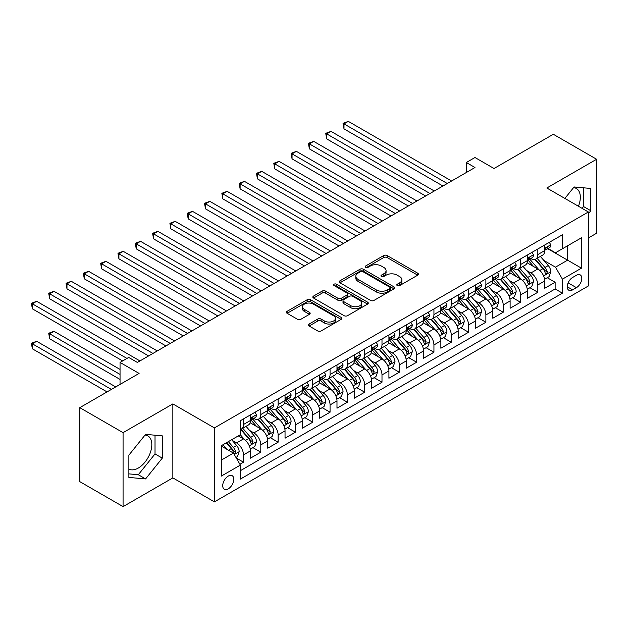 <?xml version="1.0" encoding="UTF-8"?>
<svg xmlns="http://www.w3.org/2000/svg" width="628" height="628" viewBox="0 0 628 628"><rect width="100%" height="100%" fill="white"/><g stroke="black" fill="none" stroke-linecap="round" stroke-linejoin="round"><path stroke-width="0.94" d="M397.281 285.591A1.68 0.973 0 0 0 399.659 285.591L417.722 275.166A2.402 1.389 0 0 0 418.421 274.185A2.402 1.389 0 0 0 417.722 273.204L387.131 255.541A2.402 1.389 0 0 0 383.732 255.541L365.677 265.966A1.68 0.973 0 0 0 365.182 266.657A1.68 0.973 0 0 0 365.677 267.34A1.68 0.973 0 0 0 368.055 267.34L370.387 265.989A7.693 4.443 0 0 1 381.267 265.989L383.818 267.465A7.693 4.443 0 0 1 386.071 270.605A7.693 4.443 0 0 1 383.818 273.745L381.479 275.095A1.68 0.973 0 0 0 380.984 275.778A1.68 0.973 0 0 0 381.479 276.469A1.68 0.973 0 0 0 383.857 276.469L386.196 275.119A7.693 4.443 0 0 1 397.069 275.119L399.62 276.587A7.693 4.443 0 0 1 401.873 279.727A7.693 4.443 0 0 1 399.62 282.867L397.281 284.217A1.68 0.973 0 0 0 396.794 284.9A1.68 0.973 0 0 0 397.281 285.591L397.281 284.217M128.873 469.045A19.099 11.029 120 0 0 138.309 468.033A19.099 11.029 120 0 0 150.791 451.21A19.099 11.029 120 0 0 147.863 435.903A19.099 11.029 120 0 0 145.044 435.039M228.254 488.874A7.834 4.522 120 0 0 233.373 481.974A7.834 4.522 120 0 0 232.172 475.694A7.834 4.522 120 0 0 228.254 476.087A7.834 4.522 120 0 0 223.136 482.987A7.834 4.522 120 0 0 224.337 489.267A7.834 4.522 120 0 0 228.254 488.874M573.552 187.639A19.099 11.029 -60 0 1 576.371 188.502A19.099 11.029 -60 0 1 578.451 206.259M309.125 324.024A2.402 1.389 0 0 0 308.419 325.006A2.402 1.389 0 0 0 309.125 325.987L317.705 330.948A2.402 1.389 0 0 0 321.104 330.948L341.161 319.369A2.402 1.389 0 0 0 341.86 318.388A2.402 1.389 0 0 0 341.161 317.407L310.57 299.744A2.402 1.389 0 0 0 307.171 299.744L287.114 311.323A2.402 1.389 0 0 0 286.415 312.304A2.402 1.389 0 0 0 287.114 313.286L297.484 319.267A2.402 1.389 0 0 0 300.883 319.267L309.463 314.314A2.402 1.389 0 0 0 310.169 313.333A2.402 1.389 0 0 0 309.463 312.351L304.321 309.384A6.429 3.713 0 0 1 302.445 306.762A6.429 3.713 0 0 1 306.409 303.332A6.429 3.713 0 0 1 313.419 304.133L333.554 315.758A6.429 3.713 0 0 1 335.438 318.388A6.429 3.713 0 0 1 331.466 321.811A6.429 3.713 0 0 1 324.464 321.01L321.104 319.071A2.402 1.389 0 0 0 317.705 319.071L309.125 324.024L309.125 325.987M588.373 237.981L596.6 233.231L596.6 159.261L553.315 134.274L494.016 168.508L474.972 157.51L466.314 162.511L474.972 167.511L137.359 362.427L128.701 357.434L120.042 362.427L120.042 384.422M123.072 432.653L123.072 506.623L172.849 477.884L172.849 403.914L123.072 432.653L79.787 407.658L139.086 373.425L120.042 362.427M172.849 403.914L214.407 427.904L588.373 211.989L588.373 285.96L214.407 501.874L214.407 427.904M596.6 159.261L546.823 188L588.373 211.989M370.559 300.427A2.402 1.389 0 0 0 373.958 300.427L394.015 288.849A2.402 1.389 0 0 0 394.714 287.875A2.402 1.389 0 0 0 394.015 286.894L363.424 269.231A2.402 1.389 0 0 0 360.025 269.231L339.968 280.81A2.402 1.389 0 0 0 339.269 281.791A2.402 1.389 0 0 0 339.968 282.773L370.559 300.427M334.779 285.952A1.68 0.973 0 0 1 336.482 286.187L336.482 284.194L367.584 302.147A2.402 1.389 0 0 1 368.291 303.128A2.402 1.389 0 0 1 367.584 304.109L347.535 315.688A2.402 1.389 0 0 1 344.136 315.688L313.545 298.025L313.545 296.063A2.402 1.389 0 0 0 312.838 297.044A2.402 1.389 0 0 0 313.545 298.025M313.545 296.063L322.125 291.109A2.402 1.389 0 0 1 325.524 291.109L337.927 298.269A2.402 1.389 0 0 0 341.326 298.269L347.025 294.987A2.402 1.389 0 0 0 347.724 294.006A2.402 1.389 0 0 0 347.025 293.025L334.104 285.567A1.68 0.973 0 0 1 333.617 284.877A1.68 0.973 0 0 1 334.653 283.982A1.68 0.973 0 0 1 336.482 284.194M123.072 506.623L79.787 481.629L79.787 407.658M239.896 464.265L243.491 462.192L236.309 458.04M232.219 440.385L236.568 442.897A9.797 5.652 60 0 1 243.491 454.892L250.415 450.896L250.415 458.189L260.801 452.191L252.927 447.646M249.528 430.392L253.877 432.904A9.797 5.652 60 0 1 260.801 444.899L267.732 440.895L267.732 448.196L278.118 442.198L270.236 437.645M266.845 420.399L271.194 422.903A9.797 5.652 60 0 1 278.118 434.898L285.041 430.902L285.041 438.203L295.435 432.205L287.553 427.652M284.162 410.398L288.503 412.91A9.797 5.652 60 0 1 295.435 424.905L302.358 420.909L302.358 428.202L312.744 422.204L304.87 417.659M301.471 400.405L305.82 402.917A9.797 5.652 60 0 1 312.744 414.912L319.668 410.908L319.668 418.209L330.061 412.211L322.18 407.658M318.789 390.404L323.13 392.916A9.797 5.652 60 0 1 330.061 404.911L336.985 400.915L336.985 408.208L347.37 402.21L339.497 397.665M336.098 380.411L340.447 382.923A9.797 5.652 60 0 1 347.37 394.918L354.294 390.922L354.294 398.215L364.687 392.217L356.806 387.672M353.415 370.418L357.764 372.922A9.797 5.652 60 0 1 364.687 384.917L371.611 380.921L371.611 388.222L381.997 382.224L374.123 377.671M370.724 360.417L375.073 362.929A9.797 5.652 60 0 1 381.997 374.924L388.92 370.928L388.92 378.221L399.314 372.223L391.432 367.678M388.041 350.424L392.39 352.936A9.797 5.652 60 0 1 399.314 364.931L406.238 360.927L406.238 368.228L416.623 362.23L408.75 357.685M405.35 340.431L409.699 342.935A9.797 5.652 60 0 1 416.623 354.93L423.555 350.934L423.555 358.235L433.94 352.237L426.059 347.684M422.668 330.43L427.016 332.942A9.797 5.652 60 0 1 433.94 344.937L440.864 340.941L440.864 348.234L451.249 342.236L443.376 337.691M439.977 320.437L444.326 322.949A9.797 5.652 60 0 1 451.249 334.944L458.181 330.94L458.181 338.241L468.567 332.243L460.685 327.698M457.294 310.444L461.643 312.948A9.797 5.652 60 0 1 468.567 324.943L475.49 320.947L475.49 328.248L485.884 322.25L478.002 317.697M474.611 300.443L478.952 302.955A9.797 5.652 60 0 1 485.884 314.95L492.807 310.954L492.807 318.247L503.193 312.249L495.319 307.704M491.92 290.45L496.269 292.962A9.797 5.652 60 0 1 503.193 304.957L510.117 300.953L510.117 308.254L520.51 302.256L512.629 297.703M509.237 280.457L513.578 282.961A9.797 5.652 60 0 1 520.51 294.956L527.434 290.96L527.434 298.253L537.819 292.256L537.819 284.963A9.797 5.652 -120 0 0 530.895 272.968L526.547 270.456M529.946 287.71L537.819 292.256M250.415 450.896A9.797 5.652 -120 0 0 243.491 438.901L238.295 435.903M267.732 440.895A9.797 5.652 -120 0 0 260.801 428.9L250.093 422.723M285.041 430.902A9.797 5.652 -120 0 0 278.118 418.907L267.41 412.722M302.358 420.909A9.797 5.652 -120 0 0 295.435 408.914L284.727 402.729M319.668 410.908A9.797 5.652 -120 0 0 312.744 398.913L302.037 392.736M336.985 400.915A9.797 5.652 -120 0 0 330.061 388.92L319.354 382.735M354.294 390.922A9.797 5.652 -120 0 0 347.37 378.92L336.663 372.742M371.611 380.921A9.797 5.652 -120 0 0 364.687 368.926L353.98 362.749M388.92 370.928A9.797 5.652 -120 0 0 381.997 358.933L371.289 352.748M406.238 360.927A9.797 5.652 -120 0 0 399.314 348.933L388.606 342.755M423.555 350.934A9.797 5.652 -120 0 0 416.623 338.939L405.916 332.762M440.864 340.941A9.797 5.652 -120 0 0 433.94 328.946L423.233 322.761M458.181 330.94A9.797 5.652 -120 0 0 451.249 318.946L440.542 312.768M475.49 320.947A9.797 5.652 -120 0 0 468.567 308.952L457.859 302.767M492.807 310.954A9.797 5.652 -120 0 0 485.884 298.959L475.176 292.774M510.117 300.953A9.797 5.652 -120 0 0 503.193 288.959L492.485 282.781M527.434 290.96A9.797 5.652 -120 0 0 520.51 278.965L509.803 272.78M576.433 275.268L572.618 277.466A7.591 4.38 120 0 0 567.665 284.154A7.591 4.38 120 0 0 568.827 290.238A7.591 4.38 120 0 0 572.618 289.861L576.433 287.663A7.591 4.38 120 0 0 581.387 280.975A7.591 4.38 120 0 0 580.225 274.891A7.591 4.38 120 0 0 576.433 275.268M221.331 460.089L233.451 453.094L240.375 465.089L240.375 479.085L562.405 293.158L562.405 279.162L555.482 267.167L543.864 260.463M240.375 465.089L221.331 476.087L221.331 445.692L240.375 434.702L240.375 420.705L562.405 234.786L562.405 248.774L581.45 237.784L581.45 268.172L562.405 279.162M253.791 418.452L253.877 418.507A9.797 5.652 60 0 0 258.775 418.994L265.699 414.99A9.797 5.652 -120 0 0 267.732 410.508L267.732 404.911M271.1 408.459L271.194 408.514A9.797 5.652 60 0 0 276.092 408.993L283.016 404.997A9.797 5.652 -120 0 0 285.041 400.515L285.041 394.918M288.417 398.466L288.503 398.513A9.797 5.652 60 0 0 293.402 399L300.325 395.004A9.797 5.652 -120 0 0 302.358 390.522L302.358 384.917M305.726 388.465L305.82 388.52A9.797 5.652 60 0 0 310.719 389.007L317.642 385.003A9.797 5.652 -120 0 0 319.668 380.521L319.668 374.924M323.043 378.472L323.13 378.527A9.797 5.652 60 0 0 328.028 379.006L334.952 375.01A9.797 5.652 -120 0 0 336.985 370.528L336.985 364.931M340.352 368.471L340.447 368.526A9.797 5.652 60 0 0 345.345 369.013L352.269 365.017A9.797 5.652 -120 0 0 354.294 360.527L354.294 354.93M357.67 358.478L357.764 358.533A9.797 5.652 60 0 0 362.654 359.02L369.586 355.016A9.797 5.652 -120 0 0 371.611 350.534L371.611 344.937M374.987 348.485L375.073 348.532A9.797 5.652 60 0 0 379.971 349.019L386.895 345.023A9.797 5.652 -120 0 0 388.92 340.541L388.92 334.944M392.296 338.484L392.39 338.539A9.797 5.652 60 0 0 397.281 339.026L404.212 335.03A9.797 5.652 -120 0 0 406.238 330.54L406.238 324.943M409.613 328.491L409.699 328.546A9.797 5.652 60 0 0 414.598 329.033L421.521 325.029A9.797 5.652 -120 0 0 423.555 320.547L423.555 314.95M426.922 318.498L427.016 318.545A9.797 5.652 60 0 0 431.915 319.032L438.839 315.036A9.797 5.652 -120 0 0 440.864 310.554L440.864 304.957M444.239 308.497L444.326 308.552A9.797 5.652 60 0 0 449.224 309.039L456.148 305.035A9.797 5.652 -120 0 0 458.181 300.553L458.181 294.956M461.549 298.504L461.643 298.559A9.797 5.652 60 0 0 466.541 299.038L473.465 295.042A9.797 5.652 -120 0 0 475.49 290.56L475.49 284.963M478.866 288.511L478.952 288.558A9.797 5.652 60 0 0 483.85 289.045L490.774 285.049A9.797 5.652 -120 0 0 492.807 280.567L492.807 274.962M496.175 278.51L496.269 278.565A9.797 5.652 60 0 0 501.168 279.052L508.091 275.048A9.797 5.652 -120 0 0 510.117 270.566L510.117 264.969M513.492 268.517L513.578 268.572A9.797 5.652 60 0 0 518.477 269.051L525.4 265.055A9.797 5.652 -120 0 0 527.434 260.573L527.434 254.976M240.375 470.686L555.136 288.959L555.136 282.262L544.743 288.26L544.743 280.967A9.797 5.652 -120 0 0 537.819 268.972L527.112 262.787M530.801 258.524L530.895 258.571A9.797 5.652 -120 0 0 535.794 259.058A9.797 5.652 -120 0 0 537.819 254.576L537.819 248.978M535.794 259.058L542.718 255.062A9.797 5.652 -120 0 0 544.743 250.572L544.743 244.975M243.491 418.907L243.491 424.504A9.797 5.652 60 0 1 241.466 428.987A9.797 5.652 60 0 1 240.375 429.387M241.466 428.987L248.39 424.991A9.797 5.652 -120 0 0 250.415 420.509L250.415 414.904M260.801 408.906L260.801 414.511A9.797 5.652 60 0 1 258.775 418.994M278.118 398.913L278.118 404.51A9.797 5.652 60 0 1 276.092 408.993M295.435 388.92L295.435 394.517A9.797 5.652 60 0 1 293.402 399M312.744 378.92L312.744 384.524A9.797 5.652 60 0 1 310.719 389.007M330.061 368.926L330.061 374.524A9.797 5.652 60 0 1 328.028 379.006M347.37 358.933L347.37 364.53A9.797 5.652 60 0 1 345.345 369.013M364.687 348.933L364.687 354.53A9.797 5.652 60 0 1 362.654 359.02M381.997 338.939L381.997 344.536A9.797 5.652 60 0 1 379.971 349.019M399.314 328.946L399.314 334.543A9.797 5.652 60 0 1 397.281 339.026M416.623 318.946L416.623 324.543A9.797 5.652 60 0 1 414.598 329.033M433.94 308.952L433.94 314.55A9.797 5.652 60 0 1 431.915 319.032M451.249 298.959L451.249 304.556A9.797 5.652 60 0 1 449.224 309.039M468.567 288.959L468.567 294.556A9.797 5.652 60 0 1 466.541 299.038M485.884 278.965L485.884 284.562A9.797 5.652 60 0 1 483.85 289.045M503.193 268.965L503.193 274.569A9.797 5.652 60 0 1 501.168 279.052M520.51 258.971L520.51 264.569A9.797 5.652 60 0 1 518.477 269.051M520.51 294.956L520.51 302.256M503.193 304.957L503.193 312.249M485.884 314.95L485.884 322.25M468.567 324.943L468.567 332.243M451.249 334.944L451.249 342.236M433.94 344.937L433.94 352.237M416.623 354.93L416.623 362.23M399.314 364.931L399.314 372.223M381.997 374.924L381.997 382.224M364.687 384.917L364.687 392.217M347.37 394.918L347.37 402.21M330.061 404.911L330.061 412.211M312.744 414.912L312.744 422.204M295.435 424.905L295.435 432.205M278.118 434.898L278.118 442.198M260.801 444.899L260.801 452.191M243.491 454.892L243.491 462.192M233.451 453.094L221.331 446.092M555.482 267.167L567.602 260.173L567.602 245.776L581.45 237.784M547.773 248.727L581.45 268.172M548.118 248.523L555.482 252.778L562.405 248.774M172.849 477.884L214.407 501.874M466.314 162.511L466.314 172.512M547.255 277.717L555.136 282.262M555.136 288.959L562.405 293.158M588.373 213.748L590.799 210.733L590.799 188.455L574.094 186.963L564.878 198.424M128.873 477.429L145.586 478.921L162.291 458.134L162.291 435.856L145.586 434.364L128.873 455.151L128.873 477.429M582.07 208.355L583.53 206.534L583.53 187.811M583.53 206.534L590.799 210.733M128.873 473.873L138.309 474.721L155.022 453.934L155.022 435.204M155.022 453.934L162.291 458.134M138.309 474.721L145.586 478.921M397.956 285.826L399.62 284.869A7.693 4.443 0 0 0 401.873 281.729L401.873 279.727M386.071 270.605L386.071 272.599A7.693 4.443 0 0 1 383.818 275.739L382.154 276.705M417.691 275.182L387.131 257.543A2.402 1.389 0 0 0 383.732 257.543L366.344 267.575M393.984 288.872L363.424 271.225A2.402 1.389 0 0 0 360.025 271.225L339.999 282.788M389.76 288.558A1.68 0.973 0 0 0 390.255 287.875A1.68 0.973 0 0 0 389.76 287.184L362.913 271.681A1.68 0.973 0 0 0 360.535 271.681L358.07 273.101A7.693 4.443 0 0 0 355.817 276.241A7.693 4.443 0 0 0 358.07 279.382L376.423 289.979A7.693 4.443 0 0 0 387.295 289.979L389.76 288.558L389.76 290.56A1.68 0.973 0 0 0 390.255 289.869L390.255 287.875M355.817 276.241L355.817 278.243A7.693 4.443 0 0 0 358.07 281.383L358.07 279.382M389.76 290.56L387.295 291.981A7.693 4.443 0 0 1 376.423 291.981L358.07 281.383M313.576 298.041L322.125 293.111L322.125 291.109M347.724 294.006L347.724 296A2.402 1.389 0 0 1 347.025 296.981L341.326 300.27A2.402 1.389 0 0 1 337.927 300.27L325.524 293.111A2.402 1.389 0 0 0 322.125 293.111M336.482 286.187L367.553 304.125M350.801 305.703A6.429 3.713 0 0 0 357.811 306.511A6.429 3.713 0 0 0 361.775 303.081A6.429 3.713 0 0 0 359.899 300.451L352.803 296.361A2.402 1.389 0 0 0 349.404 296.361L343.712 299.642A2.402 1.389 0 0 0 343.006 300.624A2.402 1.389 0 0 0 343.712 301.605L350.801 305.703L350.801 307.704A6.429 3.713 0 0 0 357.811 308.505A6.429 3.713 0 0 0 361.775 305.082L361.775 303.081M343.006 300.624L343.006 302.625A2.402 1.389 0 0 0 343.712 303.607L343.712 301.605M350.801 307.704L343.712 303.607M335.438 318.388L335.438 320.382A6.429 3.713 0 0 1 331.466 323.812A6.429 3.713 0 0 1 324.464 323.012L321.104 321.073A2.402 1.389 0 0 0 317.705 321.073L309.157 326.011M302.445 306.762L302.445 308.756A6.429 3.713 0 0 0 304.321 311.386L304.321 309.384M309.463 312.351L309.463 314.314L304.321 311.386M341.13 319.385L310.57 301.746A2.402 1.389 0 0 0 307.171 301.746L287.153 313.301M544.602 279.248L549.076 276.665L550.803 271.665A6.492 3.744 -120 0 0 548.275 265.573L540.37 256.412M538.785 269.6L529.742 259.136M533.635 266.555L528.391 260.479A15.551 8.98 -120 0 0 527.905 259.937M343.995 168.861L408.318 205.992L309.369 148.867L309.369 143.867L313.694 141.371L416.968 200.999M534.907 259.411L542.914 268.674A6.492 3.744 60 0 1 545.222 273.141L545.693 273.91L546.572 273.792L547.302 271.948A6.492 3.744 -120 0 0 544.986 267.473L537.081 258.312M535.378 259.262L543.981 269.216A3.305 1.908 60 0 1 544.814 270.503L547.302 271.948M549.335 242.329L550.803 244.881A6.492 3.744 60 0 1 549.461 247.746L546.172 249.646A6.492 3.744 -120 0 0 547.302 248.154L547.169 247.581M447.269 183.502L343.995 123.881L348.32 121.377L451.603 181.005M544.963 249.952L544.986 249.952A6.492 3.744 -120 0 0 546.172 249.646M546.462 247.668L547.302 248.154C546.894 247.173 546.203 247.573 545.222 249.355A6.492 3.744 60 0 1 544.743 250.274M442.944 186.006L343.995 128.873L343.995 123.881L343.045 123.331L348.32 121.377M343.995 128.873L343.045 123.331M527.285 289.241L531.759 286.658L533.494 281.666A6.492 3.744 -120 0 0 530.966 275.574L523.053 266.413M521.468 279.601L512.424 269.129M516.326 276.548L511.074 270.472A15.551 8.98 -120 0 0 510.595 269.93M326.686 178.854L391.001 215.993L292.051 158.86L292.051 153.868L296.385 151.364L399.659 210.992M517.598 269.404L525.597 278.667A6.492 3.744 60 0 1 527.913 283.142L528.384 283.911L529.263 283.785L529.985 281.941A6.492 3.744 -120 0 0 527.677 277.466L519.764 268.313M518.069 269.255L526.664 279.209A3.305 1.908 60 0 1 527.496 280.504L529.985 281.941M509.975 299.242L514.45 296.659L516.177 291.659A6.492 3.744 -120 0 0 513.649 285.567L505.744 276.406M504.158 289.594L495.115 279.122M499.009 286.549L493.765 280.473A15.551 8.98 -120 0 0 493.278 279.931M309.369 188.855L373.691 225.986L274.742 168.861L274.742 163.861L279.067 161.365L382.342 220.985M500.28 279.405L508.288 288.668A6.492 3.744 60 0 1 510.595 293.135L511.066 293.904L511.946 293.778L512.676 291.934A6.492 3.744 -120 0 0 510.36 287.467L502.455 278.306M500.752 279.248L509.347 289.202A3.305 1.908 60 0 1 510.187 290.497L512.676 291.934M492.658 309.235L497.133 306.652L498.868 301.652A6.492 3.744 -120 0 0 496.34 295.56L488.427 286.407M486.841 299.587L477.798 289.123M481.7 296.542L476.448 290.466A15.551 8.98 -120 0 0 475.969 289.924M292.051 198.848L356.374 235.979L257.425 178.854L257.425 173.854L261.758 171.358L365.033 230.986M482.971 289.398L490.97 298.661A6.492 3.744 60 0 1 493.286 303.128L493.757 303.897L494.636 303.779L495.359 301.935A6.492 3.744 -120 0 0 493.051 297.46L485.138 288.299M483.442 289.249L492.038 299.203A3.305 1.908 60 0 1 492.87 300.49L495.359 301.935M475.349 319.236L479.823 316.645L481.55 311.653A6.492 3.744 -120 0 0 479.023 305.561L471.11 296.4M469.532 309.588L460.489 299.116M464.382 306.535L459.139 300.459A15.551 8.98 -120 0 0 458.652 299.917M274.742 208.841L339.057 245.98L240.116 188.847L240.116 183.855L244.441 181.351L347.716 240.979M465.654 299.391L473.653 308.654A6.492 3.744 60 0 1 475.969 313.129L476.44 313.898L477.319 313.772L478.049 311.928A6.492 3.744 -120 0 0 475.734 307.461L467.821 298.3M466.125 299.242L474.721 309.196A3.305 1.908 60 0 1 475.553 310.491L478.049 311.928M532.018 252.323L533.494 254.874A6.492 3.744 60 0 1 532.152 257.747L528.862 259.647A6.492 3.744 -120 0 0 529.985 258.147L529.851 257.574M429.96 193.502L326.686 133.874L331.011 131.378L434.286 190.998M527.646 259.945L527.677 259.945A6.492 3.744 -120 0 0 528.862 259.647M529.153 257.668L529.985 258.147C529.577 257.174 528.886 257.574 527.913 259.348A6.492 3.744 60 0 1 527.434 260.275M425.627 195.999L326.686 138.874L326.686 133.874L325.728 133.324L331.011 131.378M326.686 138.874L325.728 133.324M514.709 262.323L516.177 264.867A6.492 3.744 60 0 1 514.834 267.74L511.545 269.64A6.492 3.744 -120 0 0 512.676 268.148L512.542 267.567M412.643 203.496L308.419 143.317L313.694 141.371M510.336 269.946L510.36 269.946A6.492 3.744 -120 0 0 511.545 269.64M511.836 267.661L512.676 268.148C512.267 267.167 511.577 267.567 510.595 269.341A6.492 3.744 60 0 1 510.117 270.268M309.369 148.867L308.419 143.317M497.392 272.317L498.868 274.868A6.492 3.744 60 0 1 497.525 277.733L494.228 279.633A6.492 3.744 -120 0 0 495.359 278.141L495.225 277.568M395.334 213.489L291.102 153.318L296.385 151.364M493.019 279.939L493.051 279.939A6.492 3.744 -120 0 0 494.228 279.633M494.526 277.654L495.359 278.141C494.95 277.16 494.26 277.56 493.286 279.342A6.492 3.744 60 0 1 492.807 280.261M292.051 158.86L291.102 153.318M480.082 282.31L481.55 284.861A6.492 3.744 60 0 1 480.208 287.734L476.919 289.634A6.492 3.744 -120 0 0 478.049 288.134L477.908 287.561M378.017 223.489L273.792 163.311L279.067 161.365M475.71 289.932L475.734 289.932A6.492 3.744 -120 0 0 476.919 289.634M477.209 287.655L478.049 288.134C477.641 287.161 476.95 287.561 475.969 289.335A6.492 3.744 60 0 1 475.49 290.262M274.742 168.861L273.792 163.311M458.032 329.229L462.506 326.646L464.241 321.646A6.492 3.744 -120 0 0 461.713 315.554L453.801 306.393M452.215 319.581L443.172 309.109M447.073 316.536L441.822 310.46A15.551 8.98 -120 0 0 441.343 309.918M257.425 218.842L321.748 255.973L222.799 198.848L222.799 193.848L227.132 191.352L330.406 250.972M448.345 309.392L456.344 318.655A6.492 3.744 60 0 1 458.66 323.122L459.131 323.891L460.002 323.765L460.732 321.921A6.492 3.744 -120 0 0 458.424 317.454L450.512 308.293M448.816 309.235L457.412 319.189A3.305 1.908 60 0 1 458.244 320.484L460.732 321.921M462.765 292.31L464.241 294.854A6.492 3.744 60 0 1 462.891 297.727L459.602 299.627A6.492 3.744 -120 0 0 460.732 298.135L460.599 297.554M360.7 233.483L256.475 173.304L261.758 171.358M458.393 299.933L458.424 299.933A6.492 3.744 -120 0 0 459.602 299.627M459.9 297.648L460.732 298.135C460.324 297.154 459.633 297.554 458.66 299.328A6.492 3.744 60 0 1 458.181 300.255M257.425 178.854L256.475 173.304M440.723 339.222L445.197 336.639L446.924 331.639A6.492 3.744 -120 0 0 444.396 325.547L436.484 316.394M434.898 329.574L425.863 319.11M429.756 326.529L424.512 320.453A15.551 8.98 -120 0 0 424.026 319.911M240.116 228.835L304.431 265.966L205.489 208.841L205.489 203.849L209.815 201.345L313.089 260.973M431.028 319.385L439.027 328.648A6.492 3.744 60 0 1 441.343 333.115L441.814 333.884L442.693 333.766L443.423 331.922A6.492 3.744 -120 0 0 441.107 327.447L433.194 318.294M431.499 319.236L440.095 329.19A3.305 1.908 60 0 1 440.927 330.477L443.423 331.922M445.456 302.304L446.924 304.855A6.492 3.744 60 0 1 445.582 307.72L442.293 309.62A6.492 3.744 -120 0 0 443.423 308.128L443.282 307.555M343.39 243.476L239.166 183.305L244.441 181.351M441.084 309.926L441.107 309.926A6.492 3.744 -120 0 0 442.293 309.62M442.583 307.642L443.423 308.128C443.015 307.155 442.324 307.547 441.343 309.329A6.492 3.744 60 0 1 440.864 310.248M240.116 188.847L239.166 183.305M423.405 349.223L427.88 346.64L429.607 341.64A6.492 3.744 -120 0 0 427.087 335.548L419.174 326.387M417.589 339.575L408.545 329.103M412.447 336.522L407.195 330.446A15.551 8.98 -120 0 0 406.716 329.912M222.799 238.828L287.122 275.967L188.172 218.842L188.172 213.842L192.506 211.346L295.78 270.966M413.719 329.378L421.718 338.641A6.492 3.744 60 0 1 424.033 343.116L424.504 343.885L425.376 343.759L426.106 341.915A6.492 3.744 -120 0 0 423.798 337.448L415.885 328.287M414.19 329.229L422.785 339.183A3.305 1.908 60 0 1 423.617 340.478L426.106 341.915M428.139 312.297L429.607 314.848A6.492 3.744 60 0 1 428.265 317.721L424.975 319.621A6.492 3.744 -120 0 0 426.106 318.121L425.972 317.548M326.073 253.476L221.849 193.298L227.132 191.352M423.767 319.927L423.798 319.927A6.492 3.744 -120 0 0 424.975 319.621M425.266 317.642L426.106 318.121C425.698 317.148 425.007 317.548 424.033 319.322A6.492 3.744 60 0 1 423.555 320.249M222.799 198.848L221.849 193.298M406.088 359.216L410.563 356.633L412.298 351.633A6.492 3.744 -120 0 0 409.77 345.541L401.857 336.38M400.272 349.568L391.236 339.104M395.13 346.523L389.886 340.447A15.551 8.98 -120 0 0 389.399 339.905M205.489 248.829L269.805 285.96L170.863 228.835L170.863 223.835L175.188 221.339L278.463 280.959M396.401 339.379L404.401 348.642A6.492 3.744 60 0 1 406.716 353.109L407.187 353.878L408.067 353.752L408.797 351.908A6.492 3.744 -120 0 0 406.481 347.441L398.568 338.28M396.872 339.222L405.468 349.176A3.305 1.908 60 0 1 406.3 350.471L408.797 351.908M410.822 322.297L412.298 324.841A6.492 3.744 60 0 1 410.955 327.714L407.666 329.614A6.492 3.744 -120 0 0 408.797 328.122L408.655 327.541M308.764 263.47L204.532 203.291L209.815 201.345M406.457 329.92L406.481 329.92A6.492 3.744 -120 0 0 407.666 329.614M407.957 327.635L408.797 328.122C408.388 327.141 407.69 327.541 406.716 329.323A6.492 3.744 60 0 1 406.238 330.242M205.489 208.841L204.532 203.291M388.779 369.209L393.254 366.626L394.981 361.634A6.492 3.744 -120 0 0 392.453 355.534L384.548 346.381M382.962 359.561L373.919 349.097M377.813 356.516L372.569 350.44A15.551 8.98 -120 0 0 372.09 349.898M188.172 258.822L252.495 295.961L153.546 238.828L153.546 233.836L157.879 231.332L261.154 290.96M379.084 349.372L387.091 358.635A6.492 3.744 60 0 1 389.399 363.11L389.878 363.879L390.749 363.753L391.48 361.909A6.492 3.744 -120 0 0 389.164 357.434L381.259 348.281M379.555 349.223L388.159 359.177A3.305 1.908 60 0 1 388.991 360.472L391.48 361.909M393.513 332.291L394.981 334.842A6.492 3.744 60 0 1 393.638 337.715L390.349 339.615A6.492 3.744 -120 0 0 391.48 338.115L391.346 337.542M291.447 273.463L187.222 213.292L192.506 211.346M389.14 339.913L389.164 339.913A6.492 3.744 -120 0 0 390.349 339.615M390.64 337.636L391.48 338.115C391.071 337.142 390.381 337.542 389.399 339.316A6.492 3.744 60 0 1 388.92 340.243M188.172 218.842L187.222 213.292M371.462 379.21L375.937 376.627L377.671 371.627A6.492 3.744 -120 0 0 375.144 365.535L367.231 356.374M365.645 369.562L356.61 359.09M360.503 366.509L355.252 360.441A15.551 8.98 -120 0 0 354.773 359.899M170.863 268.815L235.178 305.954L136.237 248.829L136.237 243.829L140.562 241.333L243.837 300.953M361.775 359.365L369.774 368.636A6.492 3.744 60 0 1 372.09 373.103L372.561 373.872L373.44 373.746L374.17 371.902A6.492 3.744 -120 0 0 371.855 367.435L363.942 358.274M362.246 359.216L370.842 369.17A3.305 1.908 60 0 1 371.674 370.465L374.17 371.902M376.196 342.291L377.671 344.835A6.492 3.744 60 0 1 376.329 347.708L373.04 349.608A6.492 3.744 -120 0 0 374.17 348.108L374.029 347.535M274.138 283.464L169.905 223.285L175.188 221.339M371.831 349.914L371.855 349.914A6.492 3.744 -120 0 0 373.04 349.608M373.33 347.629L374.17 348.108C373.762 347.135 373.063 347.535 372.09 349.309A6.492 3.744 60 0 1 371.611 350.236M170.863 228.835L169.905 223.285M354.153 389.203L358.627 386.62L360.354 381.62A6.492 3.744 -120 0 0 357.827 375.528L349.922 366.367M348.336 379.555L339.293 369.091M343.186 376.51L337.942 370.434A15.551 8.98 -120 0 0 337.456 369.892M153.546 278.816L217.869 315.947L118.92 258.822L118.92 253.822L123.245 251.326L226.52 310.954M344.458 369.366L352.465 378.629A6.492 3.744 60 0 1 354.773 383.096L355.244 383.865L356.123 383.747L356.853 381.895A6.492 3.744 -120 0 0 354.537 377.428L346.632 368.267M344.929 369.217L353.533 379.171A3.305 1.908 60 0 1 354.365 380.458L356.853 381.895M358.886 352.284L360.354 354.836A6.492 3.744 60 0 1 359.012 357.701L355.723 359.601A6.492 3.744 -120 0 0 356.853 358.109L356.72 357.536M256.821 293.457L152.596 233.286L157.879 231.332M354.514 359.907L354.537 359.907A6.492 3.744 -120 0 0 355.723 359.601M356.013 357.622L356.853 358.109C356.445 357.128 355.754 357.528 354.773 359.31A6.492 3.744 60 0 1 354.294 360.229M153.546 238.828L152.596 233.286M336.836 399.196L341.31 396.613L343.045 391.621A6.492 3.744 -120 0 0 340.517 385.529L332.605 376.368M331.019 389.548L321.976 379.084M325.877 386.503L320.625 380.427A15.551 8.98 -120 0 0 320.147 379.885M136.237 288.809L200.552 325.948L101.603 268.815L101.603 263.823L105.936 261.319L209.21 320.947M327.149 379.359L335.148 388.622A6.492 3.744 60 0 1 337.464 393.097L337.935 393.866L338.814 393.74L339.536 391.896A6.492 3.744 -120 0 0 337.228 387.421L329.315 378.268M327.62 379.21L336.216 389.164A3.305 1.908 60 0 1 337.048 390.459L339.536 391.896M341.569 362.278L343.045 364.829A6.492 3.744 60 0 1 341.703 367.702L338.414 369.602A6.492 3.744 -120 0 0 339.536 368.102L339.403 367.529M239.511 303.457L135.279 243.279L140.562 241.333M337.197 369.9L337.228 369.9A6.492 3.744 -120 0 0 338.414 369.602M338.704 367.623L339.536 368.102C339.128 367.129 338.437 367.529 337.464 369.303A6.492 3.744 60 0 1 336.985 370.23M136.237 248.829L135.279 243.279M319.526 409.197L324.001 406.614L325.728 401.614A6.492 3.744 -120 0 0 323.2 395.522L315.295 386.361M313.71 399.549L304.666 389.077M308.56 396.504L303.316 390.428A15.551 8.98 -120 0 0 302.829 389.886M118.92 298.81L183.243 335.941L84.293 278.816L84.293 273.816L88.619 271.32L191.893 330.94M309.832 389.36L317.839 398.623A6.492 3.744 60 0 1 320.147 403.09L320.618 403.859L321.497 403.733L322.227 401.889A6.492 3.744 -120 0 0 319.911 397.422L312.006 388.261M310.303 389.203L318.898 399.157A3.305 1.908 60 0 1 319.738 400.452L322.227 401.889M302.209 419.19L306.684 416.607L308.419 411.607A6.492 3.744 -120 0 0 305.891 405.515L297.978 396.354M296.392 409.542L287.349 399.078M291.251 406.497L285.999 400.421A15.551 8.98 -120 0 0 285.52 399.879M101.603 308.803L165.925 345.934L66.976 288.809L66.976 283.809L71.309 281.313L174.584 340.941M292.522 399.353L300.522 408.616A6.492 3.744 60 0 1 302.837 413.083L303.308 413.852L304.188 413.734L304.91 411.89A6.492 3.744 -120 0 0 302.602 407.415L294.689 398.254M292.993 399.204L301.589 409.158A3.305 1.908 60 0 1 302.421 410.445L304.91 411.89M284.9 429.183L289.375 426.6L291.102 421.608A6.492 3.744 -120 0 0 288.574 415.516L280.661 406.355M279.083 419.543L270.04 409.071M273.934 416.49L268.69 410.414A15.551 8.98 -120 0 0 268.203 409.872M84.293 318.796L148.608 355.935L49.667 298.802L49.667 293.81L53.992 291.306L157.267 350.934M275.205 409.346L283.204 418.609A6.492 3.744 60 0 1 285.52 423.084L285.991 423.853L286.87 423.727L287.6 421.883A6.492 3.744 -120 0 0 285.285 417.416L277.372 408.255M275.676 409.197L284.272 419.151A3.305 1.908 60 0 1 285.104 420.446L287.6 421.883M267.583 439.184L272.057 436.601L273.792 431.601A6.492 3.744 -120 0 0 271.265 425.509L263.352 416.348M261.766 429.536L252.723 419.064M256.624 426.49L251.373 420.415A15.551 8.98 -120 0 0 250.894 419.873M66.976 328.797L122.641 360.927L32.35 308.803L32.35 303.803L36.683 301.307L139.958 360.927M257.896 419.347L265.895 428.61A6.492 3.744 60 0 1 268.211 433.077L268.682 433.846L269.553 433.72L270.283 431.876A6.492 3.744 -120 0 0 267.975 427.409L260.063 418.248M258.367 419.19L266.963 429.144A3.305 1.908 60 0 1 267.795 430.439L270.283 431.876M250.274 449.177L254.748 446.594L256.475 441.594A6.492 3.744 -120 0 0 253.948 435.502L246.035 426.349M244.449 439.529L240.312 434.733M239.307 436.484L238.632 435.706M120.042 369.429L53.992 331.294L49.667 333.79L49.667 338.79L120.042 379.422M240.579 429.34L248.578 438.603A6.492 3.744 60 0 1 250.894 443.07L251.365 443.839L252.244 443.721L252.974 441.877A6.492 3.744 -120 0 0 250.658 437.402L242.746 428.249M241.05 429.191L249.646 439.145A3.305 1.908 60 0 1 250.478 440.432L252.974 441.877M49.667 338.79L48.717 333.24L120.042 374.421M48.717 333.24L53.992 331.294M235.963 457.443L237.431 456.587L239.158 451.595A6.492 3.744 -120 0 0 236.638 445.503L231.654 439.733M227.006 449.373L222.995 444.734M221.998 446.477L221.331 445.707M115.717 386.919L36.683 341.287L32.35 343.791L32.35 348.783L107.058 391.919M226.284 442.834L231.269 448.596A6.492 3.744 60 0 1 233.585 453.071L234.056 453.84L234.927 453.714L235.657 451.87A6.492 3.744 -120 0 0 233.349 447.403L228.364 441.633M226.692 442.599L232.336 449.138A3.305 1.908 60 0 1 233.169 450.433L235.657 451.87M32.35 348.783L31.4 343.241L111.392 389.415M31.4 343.241L36.683 341.287M324.26 372.278L325.728 374.822A6.492 3.744 60 0 1 324.386 377.695L321.096 379.595A6.492 3.744 -120 0 0 322.227 378.103L322.093 377.522M222.194 313.451L117.97 253.272L123.245 251.326M319.887 379.901L319.911 379.901A6.492 3.744 -120 0 0 321.096 379.595M321.387 377.616L322.227 378.103C321.819 377.122 321.128 377.522 320.147 379.296A6.492 3.744 60 0 1 319.668 380.223M118.92 258.822L117.97 253.272M306.943 382.271L308.419 384.823A6.492 3.744 60 0 1 307.076 387.688L303.779 389.588A6.492 3.744 -120 0 0 304.91 388.096L304.776 387.523M204.885 323.444L100.653 263.273L105.936 261.319M302.57 389.894L302.602 389.894A6.492 3.744 -120 0 0 303.779 389.588M304.078 387.609L304.91 388.096C304.502 387.115 303.811 387.515 302.837 389.297A6.492 3.744 60 0 1 302.358 390.216M101.603 268.815L100.653 263.273M289.634 392.264L291.102 394.816A6.492 3.744 60 0 1 289.759 397.689L286.47 399.589A6.492 3.744 -120 0 0 287.6 398.089L287.459 397.516M187.568 333.444L83.343 273.266L88.619 271.32M285.261 399.887L285.285 399.887A6.492 3.744 -120 0 0 286.47 399.589M286.761 397.61L287.6 398.089C287.192 397.116 286.501 397.516 285.52 399.29A6.492 3.744 60 0 1 285.041 400.217M84.293 278.816L83.343 273.266M272.317 402.265L273.792 404.809A6.492 3.744 60 0 1 272.442 407.682L269.153 409.582A6.492 3.744 -120 0 0 270.283 408.09L270.15 407.509M170.251 343.438L66.026 283.259L71.309 281.313M267.944 409.888L267.975 409.888A6.492 3.744 -120 0 0 269.153 409.582M269.451 407.603L270.283 408.09C269.875 407.109 269.184 407.509 268.211 409.283A6.492 3.744 60 0 1 267.732 410.21M66.976 288.809L66.026 283.259M255.007 412.258L256.475 414.81A6.492 3.744 60 0 1 255.133 417.675L251.844 419.575A6.492 3.744 -120 0 0 252.974 418.083L252.833 417.51M152.942 353.431L48.717 293.26L53.992 291.306M250.635 419.881L250.658 419.881A6.492 3.744 -120 0 0 251.844 419.575M252.134 417.596L252.974 418.083C252.566 417.102 251.875 417.502 250.894 419.284A6.492 3.744 60 0 1 250.415 420.203M49.667 298.802L48.717 293.26M126.974 358.431L31.4 303.253L36.683 301.307M32.35 308.803L31.4 303.253M236.568 442.897L243.491 438.901M253.877 432.904L260.801 428.9M271.194 422.903L278.118 418.907M288.503 412.91L295.435 408.914M305.82 402.917L312.744 398.913M323.13 392.916L330.061 388.92M340.447 382.923L347.37 378.92M357.764 372.922L364.687 368.926M375.073 362.929L381.997 358.933M392.39 352.936L399.314 348.933M409.699 342.935L416.623 338.939M427.016 332.942L433.94 328.946M444.326 322.949L451.249 318.946M461.643 312.948L468.567 308.952M478.952 302.955L485.884 298.959M496.269 292.962L503.193 288.959M513.578 282.961L520.51 278.965M530.895 272.968L537.819 268.972M537.819 254.576L544.743 250.572M243.491 424.504L250.415 420.509M260.801 414.511L267.732 410.508M278.118 404.51L285.041 400.515M295.435 394.517L302.358 390.522M312.744 384.524L319.668 380.521M330.061 374.524L336.985 370.528M347.37 364.53L354.294 360.527M364.687 354.53L371.611 350.534M381.997 344.536L388.92 340.541M399.314 334.543L406.238 330.54M416.623 324.543L423.555 320.547M433.94 314.55L440.864 310.554M451.249 304.556L458.181 300.553M468.567 294.556L475.49 290.56M485.884 284.562L492.807 280.567M503.193 274.569L510.117 270.566M520.51 264.569L527.434 260.573M537.819 284.963L544.743 280.967M568.128 282.867L576.433 287.663M567.257 286.761L572.618 289.861M399.62 284.869L399.62 282.867M381.479 276.469L381.479 275.095M383.818 275.739L383.818 273.745M365.677 267.34L365.677 265.966M383.732 257.543L383.732 255.541M387.131 257.543L387.131 255.541M417.722 275.166L417.722 273.204M339.968 282.773L339.968 280.81M360.025 271.225L360.025 269.231M363.424 271.225L363.424 269.231M394.015 288.849L394.015 286.894M376.423 291.981L376.423 289.979M387.295 291.981L387.295 289.979M325.524 293.111L325.524 291.109M337.927 300.27L337.927 298.269M341.326 300.27L341.326 298.269M347.025 296.981L347.025 294.987M367.584 304.109L367.584 302.147M317.705 321.073L317.705 319.071M321.104 321.073L321.104 319.071M324.464 323.012L324.464 321.01M287.114 313.286L287.114 311.323M307.171 301.746L307.171 299.744M310.57 301.746L310.57 299.744M341.161 319.369L341.161 317.407M543.613 275.92L550.764 271.791M544.986 267.473L548.275 265.573M539.813 270.464L542.914 268.674M550.764 244.802L544.743 248.28M526.295 285.921L533.447 281.791M527.677 277.466L530.966 275.574M522.504 280.457L525.597 278.667M508.986 295.914L516.138 291.784M510.36 287.467L513.649 285.567M505.187 290.45L508.288 288.668M491.669 305.907L498.82 301.778M493.051 297.46L496.34 295.56M487.877 300.451L490.97 298.661M474.36 315.908L481.511 311.778M475.734 307.461L479.023 305.561M470.56 310.444L473.653 308.654M533.447 254.795L527.434 258.273M516.138 264.796L510.117 268.266M498.82 274.789L492.807 278.267M481.511 284.79L475.49 288.26M457.043 325.901L464.194 321.772M458.424 317.454L461.713 315.554M453.251 320.437L456.344 318.655M464.194 294.783L458.181 298.253M439.733 335.894L446.885 331.765M441.107 327.447L444.396 325.547M435.934 330.438L439.027 328.648M446.885 304.776L440.864 308.254M422.416 345.895L429.568 341.765M423.798 337.448L427.087 335.548M418.625 340.431L421.718 338.641M429.568 314.777L423.555 318.247M405.099 355.888L412.251 351.759M406.481 347.441L409.77 345.541M401.308 350.424L404.401 348.642M412.251 324.77L406.238 328.24M387.79 365.881L394.941 361.752M389.164 357.434L392.453 355.534M383.998 360.425L387.091 358.635M394.941 334.763L388.92 338.241M370.473 375.882L377.624 371.752M371.855 367.435L375.144 365.535M366.681 370.418L369.774 368.636M377.624 344.764L371.611 348.234M353.164 385.875L360.315 381.746M354.537 377.428L357.827 375.528M349.364 380.411L352.465 378.629M360.315 354.757L354.294 358.235M335.847 395.876L342.998 391.746M337.228 387.421L340.517 385.529M332.055 390.412L335.148 388.622M342.998 364.75L336.985 368.228M318.537 405.869L325.689 401.739M319.911 397.422L323.2 395.522M314.738 400.405L317.839 398.623M301.22 415.862L308.372 411.733M302.602 407.415L305.891 405.515M297.429 410.406L300.522 408.616M283.911 425.863L291.062 421.733M285.285 417.416L288.574 415.516M280.112 420.399L283.204 418.609M266.594 435.856L273.745 431.726M267.975 427.409L271.265 425.509M262.802 430.392L265.895 428.61M249.285 445.849L256.436 441.72M250.658 437.402L253.948 435.502M245.485 440.393L248.578 438.603M234.268 454.515L239.119 451.72M233.349 447.403L236.638 445.503M228.466 450.213L231.269 448.596M325.689 374.751L319.668 378.221M308.372 384.744L302.358 388.222M291.062 394.745L285.041 398.215M273.745 404.738L267.732 408.208M256.436 414.731L250.415 418.209"/></g></svg>
